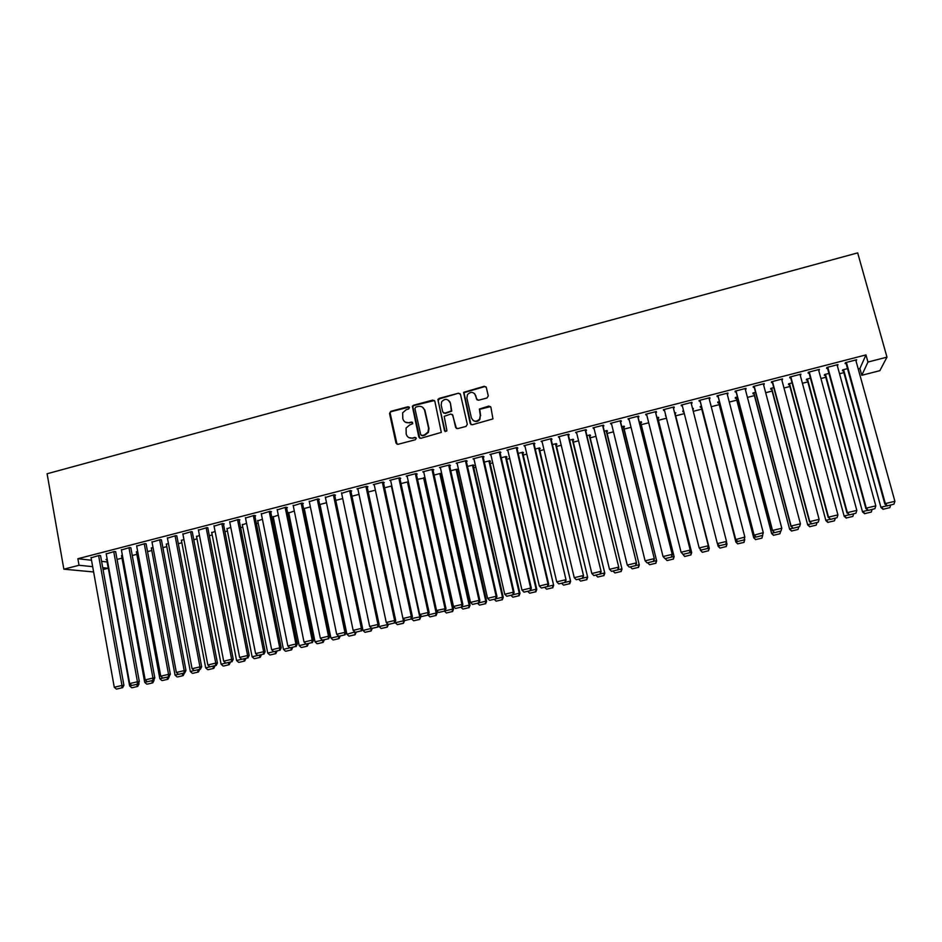 <?xml version="1.0" encoding="UTF-8"?>
<svg xmlns="http://www.w3.org/2000/svg" width="942" height="942" viewBox="0 0 942 942"><rect width="100%" height="100%" fill="white"/><g stroke="black" fill="none" stroke-linecap="round" stroke-linejoin="round"><path stroke-width="1.41" d="M409.464 407.556L408.074 406.708L390.777 411.348L389.517 413.42L396.005 443.081L397.995 444.318L415.375 439.737L416.258 438.277L414.857 437.418L412.608 438.018C409.358 438.525 407.227 437.229 406.202 434.097L406.073 428.021L409.723 424.948L412.761 423.688L411.454 422.04L409.205 422.628C405.967 423.158 403.847 421.863 402.823 418.743L402.634 412.832L406.332 409.617L408.581 409.016L409.464 407.556M409.193 407.038L391.236 411.63L390.059 412.69L397.041 444.271M415.928 437.689L412.608 438.018M412.561 422.334L409.205 422.628M486.979 397.995L488.274 395.887L486.331 387.492L484.282 386.279L463.594 392.355L470.211 423.547L472.26 424.771L492.949 418.919L490.9 407.285L488.851 406.061L479.396 409.028L480.29 415.446L479.537 419.202C476.122 422.228 473.402 421.757 471.377 417.801L466.879 398.113L467.456 394.627C470.835 391.33 473.602 391.707 475.769 395.734L476.511 399.019L478.56 400.232L486.979 397.995M858.221 368.923L859.905 368.499L865.969 354.898L77.856 558.724L79.022 565.271L92.669 566.66M865.969 354.898L867.959 362.046L886.975 357.148L857.679 252.88L47.1 473.767L63.856 569.18L79.022 565.271M434.839 401.28L432.825 400.079L413.491 405.26L412.349 406.238L418.813 437.076L420.827 438.301L441.315 432.39L434.839 401.28M438.996 398.419L458.46 393.203L460.497 394.415L467.303 424.312L466.019 426.42L457.624 428.622L455.598 427.397L452.843 415.257L450.818 414.033L444.2 416.34L446.849 430.223L446.696 431.142L444.53 430.835L437.877 399.314L458.46 393.203M837.285 365.602L838.003 364.578L826.841 367.462L826.558 368.369L827.476 368.134M828.925 373.409L824.58 374.527L824.309 375.387L825.216 375.163M800.229 375.163L800.936 374.151L789.891 377.012L789.726 377.872L790.644 377.636M792.057 382.911L788.619 383.794L788.466 384.619L789.361 384.383M763.526 384.642L764.233 383.63L753.294 386.455L753.259 387.292L754.165 387.056M755.555 392.308L752.999 392.955L752.964 393.744L753.847 393.52M727.189 394.027L727.895 393.026L717.062 395.817L717.145 396.617L718.039 396.382M719.394 401.61L717.722 402.046L717.792 402.799L718.675 402.575M681.384 405.849L681.184 405.084L681.384 405.849L682.267 405.625M681.184 405.084L691.911 402.316L692.076 403.082L691.875 402.328M691.204 403.306L692.076 403.082M682.962 411.76L682.785 411.042L683.774 411.548M692.723 409.252L693.194 408.357L693.383 409.075M682.773 411.042L683.598 410.83M692.535 408.522L693.218 408.345M655.667 412.49L656.55 412.255L656.268 411.524L645.647 414.268L646.718 414.798M657.916 418.201L658.776 417.989L658.505 417.282L656.974 417.683M620.507 421.569L621.379 421.345L620.978 420.638L610.451 423.358L611.523 423.888M623.639 427.02L624.499 426.808L624.122 426.137L621.779 426.738M585.677 430.565L586.536 430.341L586.018 429.67L575.597 432.354L576.657 432.884M589.692 435.757L590.54 435.545L590.045 434.91L586.925 435.71M551.176 439.467L552.036 439.243L551.4 438.607L541.085 441.268L542.121 441.798M556.063 444.412L556.899 444.2L556.298 443.6L552.389 444.6M517.005 448.286L517.853 448.074L517.111 447.462L506.89 450.099L507.915 450.629M522.739 452.996L523.564 452.772L522.869 452.207L518.194 453.408M483.152 457.023L484 456.811L483.152 456.234L473.025 458.848L474.038 459.378M489.722 461.486L490.547 461.274L489.746 460.732L484.318 462.122M449.617 465.689L450.453 465.466L449.511 464.924L439.478 467.515L440.479 468.044M457.011 469.905L457.824 469.693L456.917 469.175L450.759 470.764M416.399 474.262L417.235 474.05L416.176 473.532L406.238 476.099L407.215 476.558M417.518 479.325L425.03 477.865M383.5 482.751L384.312 482.551L383.158 482.057L373.315 484.6L374.268 484.989M384.583 487.803L391.825 485.942M350.895 491.171L351.707 490.97L350.459 490.511L341.628 493.349M351.955 496.198L359.02 494.385M318.596 499.519L319.397 499.307L318.055 498.883L309.294 501.65M319.632 504.523L326.509 502.745M286.592 507.773L287.381 507.573L285.944 507.173L277.254 509.881M294.316 511.035L288.758 512.919M254.882 515.969L255.671 515.757L254.128 515.392L245.509 518.041M262.406 519.254L257.743 520.867M223.454 524.082L224.231 523.87L222.606 523.528L214.058 526.131M230.79 527.39L227.01 528.745M192.321 532.112L191.367 531.606L182.901 534.149M199.469 535.456L196.548 536.563M161.459 540.084L160.423 539.601L152.015 542.109M168.43 543.44L166.357 544.311M130.879 547.973L129.749 547.514L121.412 549.987M137.662 551.364L136.437 551.988M100.57 555.804L99.346 555.368L91.091 557.805M107.176 559.207L105.987 559.524L106.776 559.607M77.856 558.724L91.527 560.243M101.571 561.361L107.2 561.95M117.067 559.418L122.001 558.147M132.269 555.509L136.861 554.332M147.541 551.588L151.803 550.493M162.884 547.643L166.793 546.631M178.297 543.687L181.865 542.769M193.769 539.707L196.996 538.871M209.324 535.704L212.197 534.974M224.95 531.688L227.458 531.041M240.634 527.661L242.8 527.108M256.401 523.611L258.202 523.14M272.238 519.537L273.675 519.172M288.146 515.451L289.218 515.168M304.136 511.341L304.819 511.165M441.209 476.11L442.222 475.851M457.459 471.93L458.978 471.542M473.791 467.738L475.816 467.208M490.181 463.523L492.737 462.863M506.666 459.284L509.74 458.495M523.21 455.033L526.825 454.103M539.837 450.759L543.981 449.687M556.545 446.461L561.232 445.26M573.337 442.151L578.553 440.809M590.198 437.818L595.968 436.334M607.131 433.461L613.466 431.836M624.157 429.081L631.046 427.315M641.255 424.689L648.708 422.77M658.434 420.273L666.465 418.213M675.697 415.834L684.304 413.632M693.253 411.324L701.743 409.146M711.222 406.708L719.217 404.66M729.285 402.069L736.762 400.15M747.43 397.406L754.401 395.616M765.669 392.72L772.11 391.06M783.991 388.01L789.914 386.479M802.407 383.276L807.812 381.887M820.918 378.519L825.781 377.259M839.522 373.738L843.844 372.62M122.389 555.297L121.565 555.804M115.689 551.894L114.512 551.459L106.222 553.908M153.004 547.408L151.368 548.162M146.14 544.04L145.044 543.569L136.684 546.054M183.914 539.46L181.417 540.449M176.849 536.104L175.86 535.609L167.429 538.141M215.094 531.429L211.75 532.666M207.852 528.109L206.957 527.579L198.444 530.158M246.569 523.328L242.341 524.812M239.127 520.031L239.916 519.831L238.338 519.466L229.754 522.092M278.326 515.156L273.215 516.899M270.695 511.883L271.484 511.671L270.001 511.294L261.346 513.967M303.595 508.704L304.36 508.927M303.583 508.656L310.377 506.902M302.559 503.652L303.359 503.452L301.958 503.04L293.233 505.772M335.764 500.367L342.723 498.577M334.704 495.351L335.517 495.151L334.21 494.703L325.426 497.506M368.24 492.007L375.375 490.17L403.447 620.802L404.518 620.837L404.283 619.765M367.156 486.979L367.969 486.767L366.768 486.296L356.971 488.827L357.913 489.181M401.009 483.576L408.357 481.751M399.914 478.524L400.739 478.312L399.632 477.806L389.741 480.361L390.706 480.773M440.762 474.085L441.574 473.873L440.62 473.379L470.034 605.259L469.163 605.164L468.68 607.696L462.887 609.074L468.68 607.696M434.097 475.051L440.62 473.379M431.966 469.457L461.969 604.446L462.887 604.529L432.814 469.246L422.817 471.824L423.806 472.319M432.802 469.246L433.803 469.764L432.979 469.987M473.331 465.701L474.144 465.489L473.296 464.959L467.503 466.455M466.349 461.368L467.185 461.144L466.29 460.591L456.211 463.193L457.223 463.723M506.195 457.247L507.02 457.035L506.266 456.47L501.215 457.777M500.037 452.666L500.885 452.454L500.096 451.866L489.922 454.491L490.935 455.021M539.366 448.71L540.19 448.498L539.542 447.909L535.256 449.016M534.043 443.882L534.903 443.67L534.22 443.046L523.952 445.696L524.977 446.225M572.842 440.102L573.678 439.879L573.136 439.266L569.616 440.173M568.379 435.027L569.239 434.804L568.674 434.144L558.3 436.829L559.348 437.359M606.636 431.401L607.484 431.189L607.048 430.529L604.305 431.236M603.045 426.078L603.916 425.843L603.457 425.16L592.989 427.868L594.037 428.398M640.737 422.628L641.596 422.405L641.267 421.722L639.335 422.216M638.04 417.035L638.923 416.811L638.582 416.093L628.008 418.825L629.079 419.355M665.758 415.422L665.947 416.14M675.167 413.762L675.826 412.832L674.707 413.114M673.389 407.91L674.272 407.686L674.048 406.932L663.368 409.688L664.451 410.217M701.46 406.226L700.2 406.555L700.342 407.285L701.213 407.062M710.692 404.624L710.621 403.871M710.503 403.894L710.81 404.601M709.149 398.678L709.856 397.677L699.082 400.468L699.223 401.245L700.118 401.009M737.433 396.971L735.313 397.512L735.337 398.289L736.22 398.054M745.31 389.34L746.017 388.339L735.137 391.154L735.16 391.966L736.055 391.731M773.759 387.621L770.768 388.387L770.674 389.187L771.557 388.964M781.825 379.909L782.543 378.908L771.545 381.745L771.451 382.593L772.358 382.358M810.45 378.166L806.564 379.167L806.34 380.015L807.247 379.779M818.704 370.394L819.422 369.382L808.318 372.243L808.095 373.138L809.013 372.891M847.494 368.628L842.701 369.865L842.36 370.748L843.267 370.512M855.96 360.774L856.678 359.762L845.457 362.658L845.104 363.577L846.034 363.341M424.712 409.699L424.901 410.535M886.975 357.148L879.863 370.665L861.789 375.293L867.959 362.046M859.905 368.499L861.789 375.293M107.094 561.985L108.224 568.25L103.055 569.569M102.713 567.685L108.224 568.25M63.856 569.18L93.623 571.971M440.456 468.056L440.291 467.303M457.141 463.747L456.964 462.993M473.897 459.413L473.732 458.672M490.735 455.068L490.57 454.315M507.656 450.7L507.491 449.946M524.659 446.308L524.482 445.554M541.744 441.904L541.568 441.15M558.9 437.465L558.724 436.711M576.151 433.014L575.974 432.26M593.484 428.539L593.295 427.786M610.887 424.053L610.71 423.288M628.385 419.531L628.196 418.766M645.965 414.986L645.776 414.233M665.676 416.211L665.488 415.493M663.627 410.429L663.439 409.664M709.962 398.466L709.762 397.701M727.942 393.827L727.742 393.061M746.005 389.164L745.805 388.398M764.162 384.477L763.962 383.7M782.402 379.767L782.201 378.99M800.735 375.034L800.523 374.257M819.163 370.277L818.951 369.5M837.673 365.496L837.462 364.719M856.278 360.692L856.066 359.915M405.343 422.169L409.64 422.911M408.863 437.606L413.032 438.265M434.427 400.503L413.927 405.555L412.773 406.532L419.779 438.242M415.811 407.074L414.916 408.534L420.709 434.651L422.122 435.51L424.501 434.886L427.998 432.131L428.575 428.186L424.595 410.323C423.559 407.203 421.427 405.908 418.177 406.449L415.811 407.074M421.451 435.487L422.122 435.51M422.734 407.344L425.007 410.606L428.987 428.457L428.41 432.39L424.913 435.133L422.534 435.769M460.132 393.697L458.825 393.52M452.419 414.468L456.434 428.492M439.384 398.725L438.112 400.821L445.213 431.648M450.005 402.705C447.756 398.596 444.977 398.289 441.645 401.798L441.186 405.06L442.74 411.972L444.765 413.185L451.371 410.9L450.394 402.999L448.651 400.397M443.564 413.055L444.765 413.185M450.394 402.999L451.748 411.183L445.154 413.467M474.591 393.603L477.217 400.02M473.12 420.426C475.58 422.11 477.841 421.792 479.89 419.484L480.29 415.446M490.558 406.591L479.737 409.323L480.632 415.74M486.025 386.856L484.612 386.609L463.959 392.673L471 424.618M106.163 553.613L129.702 683.598L131.821 685.446L137.991 684.092L129.631 685.929L106.717 559.324M113.758 551.647L137.426 681.749L139.322 681.596L137.991 684.092L139.004 683.986L138.768 682.656M132.457 687.672L137.709 686.424L132.457 687.672M129.631 685.929L131.703 687.742M137.155 684.304L136.979 686.482M137.709 686.424L139.004 683.986M98.592 555.568L121.977 685.435L123.92 685.27L100.523 555.509M91.033 557.523L114.276 687.271L121.977 685.435L121.801 687.837L116.419 689.12L121.801 687.837M123.92 685.27L122.578 687.766M116.419 689.12L114.276 687.271M147.282 681.737L144.703 682.349L121.518 555.521M153.252 680.465L154.076 680.407L153.923 679.594M147.505 684.092L152.792 682.844L147.505 684.092M144.703 682.349L146.775 684.163M152.251 680.701L152.062 682.903M152.792 682.844L154.076 680.407M136.625 545.736L160.741 676.203L162.86 678.063L169.054 676.709L159.846 678.746L136.378 551.694M168.406 676.862L169.148 676.521M162.625 680.501L167.935 679.241L162.625 680.501M159.846 678.746L161.918 680.56M167.429 677.098L167.229 679.3M167.935 679.241L169.207 676.803M139.322 681.596L115.642 551.6M129.702 683.598L137.426 681.749L137.238 684.163M128.983 547.714L152.957 678.052L154.806 677.91L130.82 547.667M121.365 549.681L145.186 679.9L152.957 678.052L152.745 680.477L147.305 681.761L152.745 680.477M154.806 677.91L153.487 680.418M147.305 681.761L145.186 679.9M178.45 674.319L175.047 675.131L151.309 547.855M183.619 673.247L184.373 673.071M177.814 676.898L183.137 675.626L177.814 676.898M175.047 675.131L177.12 676.957M182.666 673.471L182.454 675.685M183.137 675.626L184.397 673.189M194.158 670.586L190.331 671.493L166.298 543.993M198.903 669.609L199.645 669.432M193.063 673.271L198.421 671.999L193.063 673.271M190.331 671.493L192.392 673.318M197.973 669.833L197.749 672.046M198.421 671.999L199.669 669.562M144.279 543.769L168.547 674.342L170.349 674.213L146.081 543.722M160.741 676.203L168.547 674.342L168.324 676.768M170.349 674.213L169.054 676.709M159.645 539.79L184.208 670.61L185.974 670.492L161.4 539.754M151.956 541.78L176.366 672.482L184.208 670.61L183.973 673.047L178.485 674.354L183.973 673.047M185.974 670.492L184.679 672.988M178.485 674.354L176.366 672.482M209.925 666.83L205.674 667.843L181.359 540.119M214.258 665.959L214.976 665.782M208.394 669.632L213.763 668.361L208.394 669.632M205.674 667.843L207.735 669.68M213.351 666.171L213.116 668.396M213.763 668.361L215 665.912M175.082 535.81L199.951 666.865L201.659 666.748L176.79 535.763M167.358 537.8L192.074 668.738L199.951 666.865L199.692 669.303L194.182 670.622L199.692 669.303M201.659 666.748L200.387 669.256M194.182 670.622L192.074 668.738M225.762 663.062L221.087 664.181L196.489 536.222M229.683 662.285L230.378 662.12M223.784 665.982L229.189 664.699L223.784 665.982M221.087 664.181L223.136 666.018M228.8 662.497L228.553 664.734M229.189 664.699L230.401 662.25M190.59 531.806L215.753 663.097L217.425 662.991L192.25 531.759M182.83 533.808L207.841 664.981L215.753 663.097L215.494 665.547L209.96 666.865L215.494 665.547M217.425 662.991L216.165 665.511M209.96 666.865L207.841 664.981M241.682 659.282L236.572 660.495L211.679 532.312M245.179 658.599L245.85 658.446M239.244 662.308L244.673 661.013L239.244 662.308M236.572 660.495L238.62 662.344M244.319 658.811L244.049 661.048M244.673 661.013L245.874 658.564M206.168 527.779L231.638 659.306L233.263 659.223L207.782 527.732M198.373 529.793L223.69 661.202L231.638 659.306L231.367 661.779L225.797 663.097L231.367 661.779M233.263 659.223L232.015 661.731M225.797 663.097L223.69 661.202M257.672 655.479L252.115 656.798L226.94 528.38M260.734 654.902L261.393 654.749M254.776 658.611L260.228 657.328L254.776 658.611M252.115 656.798L254.163 658.646M259.898 655.102L259.627 657.351M260.228 657.328L261.417 654.867M221.829 523.74L247.593 655.514L249.171 655.432L223.384 523.693M213.987 525.754L239.609 657.41L247.593 655.514L247.299 657.987L241.717 659.306L247.299 657.987M249.171 655.432L247.934 657.952M241.717 659.306L239.609 657.41M273.733 651.652L267.74 653.077L242.271 524.435M276.371 651.181L277.007 651.04M270.378 654.914L275.853 653.607L270.378 654.914M267.74 653.077L269.789 654.937M275.559 651.381L275.264 653.642M275.853 653.607L277.03 651.158M237.549 519.678L263.63 651.687L265.149 651.628L239.056 519.631M229.671 521.703L255.6 653.607L263.63 651.687L263.324 654.172L257.708 655.502L263.324 654.172M265.149 651.628L263.925 654.148M257.708 655.502L255.6 653.607M289.877 647.813L283.436 649.344L257.661 520.467M292.079 647.448L292.691 647.307M286.05 651.193L291.549 649.886L286.05 651.193M283.436 649.344L285.473 651.216M291.29 647.637L290.984 649.909M291.549 649.886L292.715 647.425M253.339 515.592L279.727 647.849L281.211 647.802L254.799 515.557M245.438 517.641L271.673 649.78L279.727 647.849L279.409 650.345L273.769 651.687L279.409 650.345M281.211 647.802L279.998 650.321M273.769 651.687L271.673 649.78M306.091 643.963L299.203 645.6L273.133 516.487M307.846 643.692L308.446 643.563M301.793 647.448L307.316 646.141L301.793 647.448M299.203 645.6L301.24 647.472M307.08 643.881L306.774 646.153M307.316 646.141L308.47 643.68M269.2 511.494L295.918 643.998L297.342 643.963L270.613 511.447M261.264 513.543L287.816 645.929L295.918 643.998L295.576 646.495L289.912 647.849L295.576 646.495M297.342 643.963L296.153 646.483M289.912 647.849L287.816 645.929M293.139 505.312L320.327 638.181L322.411 640.113L328.664 638.747L315.04 641.832L288.664 512.495M317.607 643.692L323.153 642.373L317.607 643.692M315.04 641.832L317.065 643.704M322.953 640.101L322.623 642.385M323.153 642.373L324.295 639.912M285.143 507.385L312.167 640.124L313.545 640.101L286.498 507.326M277.16 509.445L304.03 642.067L312.167 640.124L311.814 642.632L306.126 643.987L311.814 642.632M313.545 640.101L312.367 642.621M306.126 643.987L304.03 642.067M309.188 501.168L336.694 634.284L338.779 636.227L345.043 634.849L330.948 638.052L304.266 508.48M333.492 639.924L339.061 638.594L333.492 639.924M330.948 638.052L332.973 639.924M338.92 636.215L338.555 638.605M339.061 638.594L340.192 636.133M301.157 503.24L328.499 636.239L329.83 636.227L302.453 503.181M320.327 638.181L328.499 636.239L328.134 638.758M329.83 636.227L328.664 638.747M354.875 631.976L346.927 634.249L319.95 504.441M354.569 634.802L348.952 636.133L355.052 634.802L354.946 632.341L356.135 632.212M346.927 634.249L348.952 636.133M355.052 634.802L356.158 632.341M317.242 499.083L344.913 632.329L346.197 632.329L318.49 499.024M336.694 634.284L344.913 632.329L344.525 634.849M346.197 632.329L345.043 634.849M370.83 627.513L371.042 628.514L362.976 630.422L362.576 628.514M370.642 630.987L365.001 632.317L371.113 630.987L371.042 628.514L378.025 627.007L372.231 628.385M362.976 630.422L365.001 632.317M371.113 630.987L372.208 628.526M333.409 494.915L361.398 628.396L362.623 628.408L334.598 494.833M325.32 496.999L353.144 630.363L361.398 628.396L360.998 630.94L355.228 632.306L360.998 630.94M362.623 628.408L361.493 630.94M355.228 632.306L353.144 630.363M386.856 623.027L387.209 624.664L379.108 626.583L378.814 625.205M386.797 627.148L381.133 628.491L387.244 627.148L387.209 624.664L388.257 624.346M379.108 626.583L381.133 628.491M387.244 627.148L388.328 624.687M349.647 490.723L377.966 624.452L379.143 624.475L350.777 490.629M341.51 492.819L369.664 626.43L377.966 624.452L377.542 626.995M379.143 624.475L378.025 627.007M371.749 628.385L369.664 626.43M403.023 623.286L397.336 624.64L403.447 623.298L403.447 620.802L395.31 622.733L395.134 621.897M395.31 622.733L397.336 624.64M403.447 623.298L404.518 620.837M365.955 486.508L394.604 620.484L395.734 620.531L367.039 486.402M357.783 488.615L386.267 622.474L394.604 620.484L394.18 623.051L388.351 624.428L394.18 623.051M395.734 620.531L394.627 623.062M388.351 624.428L386.267 622.474M391.377 486.048L419.755 616.916L411.536 618.576M419.32 619.424L413.609 620.778L419.732 619.436L419.755 616.916L420.78 616.975L420.391 615.15M411.595 618.859L413.609 620.778M419.732 619.436L420.78 616.975M382.346 482.269L411.324 616.504L412.408 616.563L383.37 482.151M374.139 484.388L402.952 618.505L411.324 616.504L410.877 619.071L405.025 620.46L410.877 619.071M412.408 616.563L411.313 619.094M405.025 620.46L402.952 618.505M407.45 481.915L436.158 613.018L437.123 613.077L436.558 610.498L445.978 608.556L416.246 473.567M428.151 614.926L436.158 613.018L435.699 615.526L429.952 616.892L435.699 615.526M398.807 478.018L428.127 612.5L429.152 612.571L428.08 615.102L421.78 616.48L428.08 615.102L429.952 616.892M436.087 615.55L437.123 613.077M429.152 612.571L399.773 477.865M390.565 480.149L419.72 614.502L428.127 612.5L427.668 615.079M421.78 616.48L419.72 614.502M423.594 477.759L452.619 609.097L453.549 609.18L424.442 477.57M445.001 610.911L452.619 609.097L452.148 611.617L446.378 612.995L452.148 611.617M444.506 611.193L446.378 612.995M452.513 611.652L453.549 609.18M415.351 473.744L445.013 608.485L444.53 611.064L438.619 612.477L444.53 611.064M407.074 475.887L436.558 610.498L438.619 612.477M445.978 608.556L444.918 611.099M439.808 473.579L469.163 605.164L461.921 606.895M461.015 607.272L462.887 609.074M469.022 607.731L470.034 605.259M423.653 471.601L453.479 606.46L461.969 604.446L461.474 607.037L455.539 608.45L461.474 607.037M462.887 604.529L461.851 607.072M455.539 608.45L453.479 606.46M456.105 469.387L485.789 601.208L486.614 601.314L456.846 469.198M478.925 602.845L485.789 601.208L485.283 603.751L479.466 605.129L485.283 603.751M477.606 603.327L479.466 605.129M485.613 603.787L486.614 601.314M448.675 465.148L479.019 600.384L479.878 600.49L449.452 464.936M440.314 467.303L470.482 602.409L479.019 600.384L478.501 602.986L472.531 604.411L478.501 602.986M479.878 600.49L478.854 603.021M472.531 604.411L470.482 602.409M472.472 465.171L502.486 597.24L503.252 597.358L473.167 464.995M496.01 598.782L502.486 597.24L501.968 599.783L496.116 601.173L501.968 599.783M494.256 599.359L496.116 601.173M502.274 599.83L503.252 597.358M488.922 460.944L519.266 593.248L519.984 593.378L489.557 460.779M513.178 594.696L519.266 593.248L518.724 595.803L512.848 597.204L518.724 595.803M511 595.379L512.848 597.204M519.018 595.85L519.984 593.378M505.442 456.693L536.128 589.245L536.787 589.386L506.031 456.54M530.428 590.599L536.128 589.245L535.574 591.8L529.663 593.213L535.574 591.8M527.814 591.376L529.663 593.213M535.833 591.859L536.787 589.386M522.033 452.419L553.672 585.371L522.575 452.278M547.761 586.466L553.06 585.206L552.495 587.784L546.56 589.197L552.495 587.784M544.712 587.361L546.56 589.197M552.742 587.843L553.672 585.371M538.706 448.121L570.628 581.332L539.189 448.003M565.188 582.333L570.075 581.167L569.486 583.746L563.528 585.159L569.486 583.746M561.691 583.322L563.528 585.159M569.71 583.816L570.628 581.332M555.462 443.812L587.678 577.281L555.886 443.706M582.686 578.164L587.172 577.093L586.572 579.695L580.59 581.108L586.572 579.695M578.741 579.259L580.59 581.108M586.772 579.766L587.678 577.281M572.289 439.478L604.799 573.207L572.665 439.384M600.278 573.984L604.352 573.007L603.74 575.609L597.723 577.046L603.74 575.609M595.886 575.185L597.723 577.046M603.916 575.692L604.799 573.207M465.454 460.803L496.14 596.298L496.952 596.416L466.172 460.614M457.047 462.981L487.567 598.347L496.14 596.298L495.61 598.912L489.616 600.337L495.61 598.912M450.123 402.787L449.899 401.751M496.952 596.416L495.939 598.959M489.616 600.337L487.567 598.347M482.304 456.458L513.355 592.2L514.108 592.341L482.975 456.281M473.873 458.636L504.735 594.249L513.355 592.2L512.801 594.826L506.784 596.262L512.801 594.826M514.108 592.341L513.107 594.873M506.784 596.262L504.735 594.249M499.248 452.078L530.64 588.079L531.347 588.232L499.861 451.925M490.77 454.268L521.986 590.139L530.64 588.079L530.075 590.716L524.023 592.153L530.075 590.716M531.347 588.232L530.358 590.775M524.023 592.153L521.986 590.139M516.263 447.685L548.02 583.946L548.668 584.111L516.828 447.532M507.738 449.887L539.319 586.018L548.02 583.946L547.443 586.583L541.356 588.032L547.443 586.583M548.668 584.111L547.702 586.654M541.356 588.032L539.319 586.018M533.36 443.27L566.06 579.966L533.867 443.14M524.8 445.484L556.734 581.862L565.483 579.789L564.882 582.439L558.771 583.899L564.882 582.439M566.06 579.966L565.118 582.509M558.771 583.899L556.734 581.862M550.54 438.831L583.557 575.798L550.999 438.713M541.944 441.056L574.243 577.693L583.027 575.609L582.403 578.27L576.269 579.73L582.403 578.27M583.557 575.798L582.627 578.341M576.269 579.73L574.243 577.693M567.802 434.368L601.126 571.606L568.203 434.274M559.159 436.605L591.823 573.513L600.655 571.405L600.019 574.078L593.849 575.55L600.019 574.078M601.126 571.606L600.207 574.161M593.849 575.55L591.823 573.513M589.209 435.122L622.003 569.109L589.515 435.039M617.952 569.78L621.614 568.909L620.978 571.523L614.938 572.96L620.978 571.523M613.101 571.087L614.938 572.96M621.131 571.594L622.003 569.109M585.159 429.893L618.788 567.402L585.488 429.799M576.469 432.131L609.498 569.298L618.364 567.19L617.716 569.875L611.511 571.347L617.716 569.875M618.788 567.402L617.881 569.957M611.511 571.347L609.498 569.298M606.189 430.753L639.288 565L606.46 430.682M635.709 565.553L638.959 564.776L638.299 567.402L632.235 568.85L638.299 567.402M630.398 566.978L632.235 568.85M638.441 567.484L639.288 565M602.586 425.384L636.533 563.175L602.856 425.313M593.86 427.644L627.254 565.07L636.168 562.939L635.509 565.636L629.268 567.119L635.509 565.636M636.533 563.175L635.65 565.73M629.268 567.119L627.254 565.07M623.263 426.361L656.656 560.867L623.463 426.302M653.56 561.302L656.386 560.631L655.714 563.269L649.603 564.717L655.714 563.269M647.79 562.845L649.603 564.717M655.82 563.363L656.656 560.867M620.095 420.862L654.36 558.936L620.319 420.803M611.334 423.123L645.105 560.82L654.066 558.677L653.371 561.385L647.107 562.88L653.371 561.385M654.36 558.936L653.501 561.491M647.107 562.88L645.105 560.82M640.407 421.945L674.119 556.722L640.56 421.91M671.493 557.04L673.895 556.463L673.2 559.112L667.066 560.572L673.2 559.112M665.252 558.688L667.066 560.572M673.294 559.207L674.119 556.722M637.699 416.317L672.282 554.661L637.852 416.282M628.891 418.589L663.038 556.545L672.035 554.402L671.34 557.122L665.04 558.618L671.34 557.122M672.282 554.661L671.434 557.217M665.04 558.618L663.038 556.545M684.693 556.498L690.78 554.932L684.693 556.498L682.538 553.814M657.646 417.506L691.652 552.554L657.74 417.483M684.622 556.404L683.009 554.296M689.52 552.754L691.487 552.283L690.78 554.932M690.851 555.038L691.652 552.554M655.385 411.748L690.286 550.375L655.479 411.725M683.138 554.438L681.066 552.247L690.109 550.093L689.391 552.824L683.056 554.332L689.391 552.824M646.53 414.033L681.066 552.247L683.056 554.332M690.286 550.375L689.462 552.93M702.296 552.318L708.443 550.74L702.296 552.318L699.988 548.892M674.955 413.055L709.267 548.362L674.99 413.043M702.249 552.212L700.306 550.187L701.083 549.998M707.63 548.444L709.161 548.079L708.443 550.74M708.478 550.846L709.267 548.362M673.153 407.156L708.384 546.066L673.189 407.144M701.225 550.14L699.176 547.938L708.266 545.771L707.524 548.515L701.166 550.022L707.524 548.515M664.263 409.452L699.176 547.938L701.166 550.022M708.384 546.066L707.572 548.621M719.994 548.114L726.188 546.525L719.994 548.114L718.11 546.254L717.521 543.958M726.47 542.05L726.977 544.146L726.211 546.643M719.959 548.008L718.028 545.971L719.252 545.677M725.835 544.111L726.93 543.852L726.188 546.525M691.016 402.552L726.506 541.426L725.776 544.299L719.358 545.689L725.776 544.299M719.394 545.807L717.38 543.605L726.506 541.426L725.752 544.17M682.067 404.86L717.38 543.605L719.358 545.689M701.025 406.343L735.855 542.039L701.072 406.332M744.498 538.53L744.015 542.415L737.763 543.781L744.015 542.415M737.763 543.781L735.843 541.732L737.515 541.332M744.121 539.766L744.769 539.613L744.015 542.298M737.774 543.899L735.855 542.039M708.961 397.913L744.851 537.058L744.062 539.943L737.657 541.473L744.062 539.943M699.918 400.244L735.69 539.566L744.851 537.058L744.074 539.813M699.977 400.232L735.667 539.236L737.645 541.344M735.69 539.566L737.657 541.473M718.487 401.845L753.694 537.788L718.593 401.822M762.62 534.997L761.913 538.165L755.649 539.53L761.913 538.165M755.649 539.53L753.73 537.482L755.861 536.964M726.988 393.25L763.279 532.666L762.478 535.433L756.002 537.105L762.714 535.339L761.937 538.035M755.637 539.648L753.694 537.788M717.839 395.616L754.012 535.197L763.279 532.666L762.455 535.574M717.957 395.581L754.047 534.868L756.026 536.975M754.012 535.197L756.002 537.105M736.032 397.324L771.616 533.537L736.197 397.288M773.629 535.256L779.941 533.761L773.629 535.256L771.71 533.196L774.312 532.583M773.582 535.386L771.616 533.537M780.683 531.229L779.941 533.761M745.11 388.575L781.801 528.25L772.522 530.464L774.454 532.713L780.977 531.041L774.454 532.713M735.855 390.965L772.428 530.817M736.043 390.918L772.522 530.464L774.501 532.583M780.977 531.041L781.801 528.25M753.659 392.79L789.62 529.251L753.883 392.732M791.692 530.97L798.027 529.463L791.692 530.97L789.773 528.898L792.846 528.168M791.621 531.1L789.62 529.251M798.792 526.931L798.027 529.463M763.326 383.865L800.417 523.823L791.092 526.036L792.987 528.309L799.581 526.613L792.987 528.309M753.965 386.291L790.927 526.401M754.201 386.22L791.092 526.036L793.058 528.168M799.581 526.613L800.417 523.823M771.368 388.234L807.706 524.941L771.651 388.163M809.837 526.66L816.208 525.141L809.837 526.66L807.93 524.588L811.474 523.74M809.743 526.802L807.706 524.941M816.985 522.598L816.208 525.141M781.624 379.143L819.116 519.36L809.755 521.597L811.615 523.882L818.268 522.162L811.615 523.882M772.157 381.592L809.519 521.974M772.464 381.51L809.755 521.597L811.71 523.728M818.268 522.162L819.116 519.36M789.161 383.653L825.899 520.62L789.514 383.559M828.077 522.327L834.482 520.808L828.077 522.327L826.181 520.243L830.185 519.289M827.959 522.469L825.899 520.62M835.271 518.253L834.482 520.808M800.017 374.386L837.921 514.885L828.513 517.123L830.338 519.419L837.049 517.7L830.338 519.419M790.432 376.871L828.206 517.523M790.809 376.765L828.513 517.123L830.467 519.266M837.049 517.7L837.921 514.885M807.047 379.049L844.162 516.275L807.459 378.943M846.411 517.97L852.84 516.44L846.411 517.97L844.515 515.886L849.001 514.815M846.269 518.124L844.162 516.275M853.652 513.873L852.84 516.44M818.504 369.617L856.82 510.387L847.364 512.636L849.154 514.944L855.925 513.213L849.154 514.944M808.801 372.125L846.999 513.049M809.249 372.008L847.364 512.636L849.307 514.779M855.925 513.213L856.82 510.387M825.015 374.421L862.531 511.906L825.486 374.304M864.827 513.59L871.291 512.059L864.827 513.59L862.931 511.494L867.912 510.317M864.662 513.755L862.531 511.906M872.127 509.481L871.291 512.059M837.073 364.825L875.813 505.854L866.299 508.127L865.875 508.55L868.065 510.446L874.894 508.692L868.065 510.446M827.264 367.356L865.875 508.55M827.771 367.227L866.299 508.127L868.241 510.281M874.894 508.692L875.813 505.854M843.066 369.77L880.982 507.526L843.608 369.641M883.337 509.198L889.837 507.656L883.337 509.198L881.453 507.09L886.917 505.795M883.137 509.363L880.982 507.526M890.685 505.065L889.837 507.656M855.736 359.997L894.9 501.309L885.339 503.581L884.844 504.041L887.081 505.925L893.958 504.158L887.081 505.925M845.822 362.564L884.844 504.041M846.399 362.411L885.339 503.581L887.282 505.748M893.958 504.158L894.9 501.309"/></g></svg>
